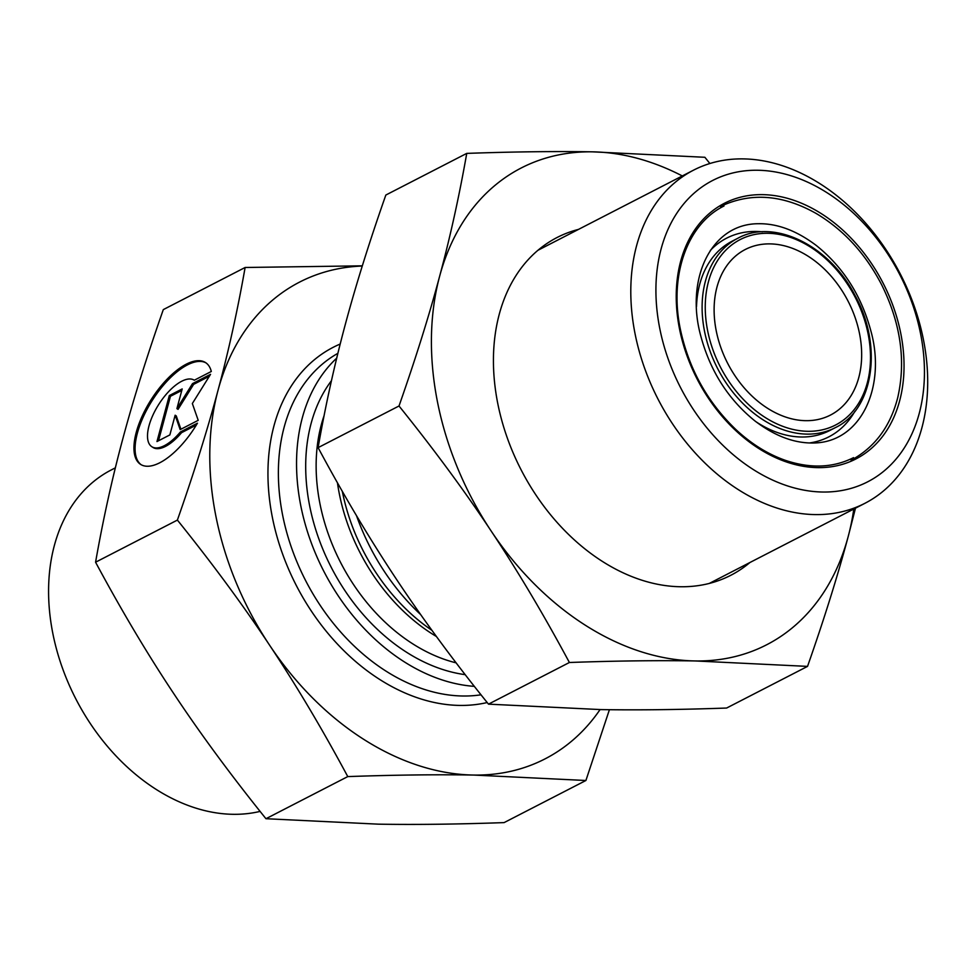 <?xml version="1.0" encoding="UTF-8"?>
<svg xmlns="http://www.w3.org/2000/svg" width="976" height="976" viewBox="0 0 976 976"><rect width="100%" height="100%" fill="white"/><g stroke="black" fill="none" stroke-linecap="round" stroke-linejoin="round"><path stroke-width="1.46" d="M474.336 686.36A187.319 136.323 -117.2 0 1 300.925 506.446A187.319 136.323 -117.2 0 1 336.696 358.155M362.267 266.033A268.132 195.139 62.8 0 0 218.026 390.302A268.132 195.139 62.8 0 0 269.364 644.855A268.132 195.139 62.8 0 0 473.616 775.054A268.132 195.139 62.8 0 0 600.069 709.576M197.445 423.194A60.378 25.888 122.5 0 1 140.593 464.381A60.378 25.888 122.5 0 1 151.219 399.538A60.378 25.888 122.5 0 1 205.497 362.547A60.378 25.888 122.5 0 1 211.316 371.466L194.297 380.225A39.455 16.921 -57.5 0 0 194.248 380.189A39.455 16.921 -57.5 0 0 158.783 404.369A39.455 16.921 -57.5 0 0 151.841 446.727A39.455 16.921 -57.5 0 0 180.426 431.953L197.445 423.194M206.058 362.926A60.378 25.888 -57.5 0 0 152.354 400.27A60.378 25.888 -57.5 0 0 141.166 464.722M196.31 425.085L181.56 432.673A39.455 16.921 122.5 0 1 152.976 447.459L151.841 446.727M180.426 431.953L181.56 432.673M169.861 434.918L156.977 441.555L169.299 395.573L182.195 388.936L176.912 408.639L192.504 383.629L210.548 374.333L192.345 403.527L198.213 420.327L180.17 429.611L175.143 415.215L169.861 434.918M175.143 415.215L176.278 415.935L180.914 429.233M209.34 376.26L193.638 384.349L178.047 409.359L176.912 408.639M192.504 383.629L193.638 384.349M181.78 390.449L170.434 396.293L158.515 440.762M169.299 395.573L170.434 396.293M347.773 776.591C321.995 728.572 295.85 684.664 269.364 644.855C242.939 605.01 212.28 563.42 177.388 520.086C194.004 472.762 207.546 429.501 218.026 390.302C228.591 351.055 237.619 310.124 245.122 267.485L163.309 309.612C146.693 356.935 133.139 400.197 122.659 439.395C112.106 478.643 103.078 519.574 95.575 562.213C121.353 610.232 147.498 654.152 173.984 693.948C200.409 733.793 231.068 775.383 265.96 818.718L378.249 824.159C415.19 824.781 457.134 824.269 504.092 822.609L585.905 780.495L473.616 775.054C436.687 774.432 394.731 774.944 347.773 776.591L265.96 818.718M177.388 520.086L95.575 562.213M609.414 709.711L585.905 780.495M245.122 267.485L362.328 265.826M770.064 243.89A93.098 67.759 62.8 0 0 745.261 249.502A93.098 67.759 62.8 0 0 727.645 363.292A93.098 67.759 62.8 0 0 830.491 415.056A93.098 67.759 62.8 0 0 859.49 333.45A93.098 67.759 62.8 0 0 770.064 243.89M757.718 170.251A169.446 123.318 -117.2 0 1 919.233 413.397A169.446 123.318 -117.2 0 1 693.509 409.7A169.446 123.318 -117.2 0 1 757.718 170.251M743.395 158.893A187.319 136.323 62.8 0 0 693.509 170.178A187.319 136.323 62.8 0 0 635.181 334.365A187.319 136.323 62.8 0 0 864.992 503.262A187.319 136.323 62.8 0 0 914.219 306.171A187.319 136.323 62.8 0 0 743.395 158.893M356.521 515.694A187.319 136.323 62.8 0 0 420.632 614.563M260.104 811.398A187.319 136.323 -117.2 0 1 232.898 814.301A187.319 136.323 -117.2 0 1 52.96 634.107A187.319 136.323 -117.2 0 1 111.288 469.932L115.363 467.833M569.398 662.497C543.486 614.258 517.341 570.338 490.977 530.749C464.71 491.111 434.052 449.521 399.013 405.992C415.691 358.448 429.245 315.187 439.651 276.196C450.168 237.156 459.196 196.225 466.748 153.391L385.837 195.041C369.465 241.609 355.911 284.87 345.199 324.837C334.475 364.792 325.447 405.723 318.103 447.642C343.43 494.893 369.575 538.813 396.524 579.39C423.474 619.955 454.133 661.545 488.488 704.147L600.777 709.589C638.45 710.199 680.394 709.686 726.62 708.039L807.53 666.388L695.241 660.947C658.507 660.325 616.564 660.837 569.398 662.497L488.488 704.147M399.013 405.992L318.103 447.642M749.946 562.493A189.93 138.226 -117.2 0 1 521.025 469.663A189.93 138.226 -117.2 0 1 578.463 229.409M682.309 175.948A268.132 195.139 62.8 0 0 592.591 151.841A268.132 195.139 62.8 0 0 439.651 276.196A268.132 195.139 62.8 0 0 490.977 530.749A268.132 195.139 62.8 0 0 695.241 660.947A268.132 195.139 62.8 0 0 848.181 536.605C837.762 575.584 824.22 618.857 807.53 666.388M855.476 508.167L848.181 536.605A268.132 195.139 62.8 0 0 853.793 509.033M466.748 153.391C513.913 151.731 555.856 151.219 592.591 151.841L704.879 157.282L709.869 163.517M340.185 344.04A194.761 141.74 62.8 0 0 286.627 564.494A194.761 141.74 62.8 0 0 487.195 702.537M481.022 694.802A187.319 136.323 -117.2 0 1 282.759 515.804A187.319 136.323 -117.2 0 1 337.867 353.349M331.462 380.689A175.778 127.929 62.8 0 0 309.807 506.593A175.778 127.929 62.8 0 0 465.21 674.66M456.121 662.85A168.323 122.5 -117.2 0 1 320.079 504.348A168.323 122.5 -117.2 0 1 324.105 415.617M337.44 482.742A168.323 122.5 62.8 0 0 339.441 494.381A168.323 122.5 62.8 0 0 436.443 636.523M707.685 330.974A104.273 75.884 -117.2 0 1 810.69 247.209A104.273 75.884 -117.2 0 1 845.265 418.667A104.273 75.884 -117.2 0 1 707.685 330.974M704.599 331.645A106.506 77.519 62.8 0 0 835.273 427.671C873.764 409.578 883.134 345.467 854.842 295.081C829.271 245.208 773.761 218.197 737.771 238.29A106.506 77.519 62.8 0 0 704.599 331.645M696.522 306.537A106.506 77.519 -117.2 0 1 732.134 241.194L737.771 238.29M835.273 427.671L829.637 430.575A106.506 77.519 -117.2 0 1 755.766 421.595M679.589 329.302A143.753 104.615 62.8 0 0 869.262 450.204A143.753 104.615 62.8 0 0 821.597 213.829A143.753 104.615 62.8 0 0 679.589 329.302M809.446 442.958A111.715 81.313 62.8 0 0 854.866 411.36M762.427 231.812A111.715 81.313 62.8 0 0 710.321 250.442M431.904 630.313A170.324 123.952 -117.2 0 1 342.454 492.014A170.324 123.952 -117.2 0 1 342.308 491.318M724.009 205.997C687.421 223.931 668.902 275.195 680.418 329.559C688.849 368.672 707.234 401.905 735.587 429.269C751.313 443.958 768.063 454.365 785.851 460.501C810.775 468.748 833.345 467.797 853.561 457.634M693.509 170.178L537.886 250.307M864.992 503.262L709.369 583.392M810.788 442.994C861.454 444.397 886.672 385.886 870.641 330.12C861.064 295.033 842.898 266.777 816.143 245.366C796.55 230.641 777.323 223.419 758.45 223.724C710.626 223.675 685.115 279.722 700.853 336.256C710.333 371.295 728.401 399.55 755.07 421.046C773.87 435.333 792.439 442.653 810.788 442.994M720.471 206.485C750.739 192.138 782.752 194.541 816.485 213.659C843.801 230.019 865.517 253.723 881.645 284.772C900.702 323.263 906.07 360.852 897.749 397.549C890.295 426.573 874.752 447.459 851.109 460.233"/></g></svg>
